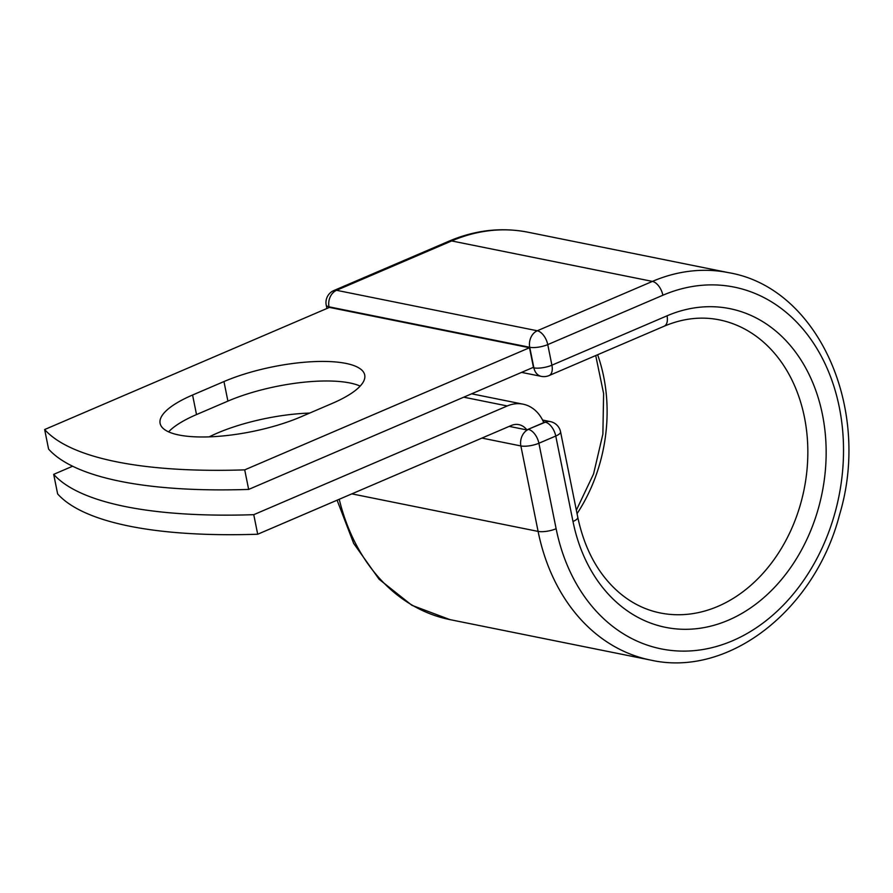 <?xml version="1.0" encoding="UTF-8"?>
<svg xmlns="http://www.w3.org/2000/svg" width="893" height="893" viewBox="0 0 893 893"><rect width="100%" height="100%" fill="white"/><g stroke="black" fill="none" stroke-linecap="round" stroke-linejoin="round"><path stroke-width="1.34" d="M178.935 435.003A88.351 26.187 -11.4 0 0 300.874 416.852L332.263 403.39A88.351 26.187 -11.4 0 0 364.724 375.015A88.351 26.187 -11.4 0 0 313.376 361.643A88.351 26.187 -11.4 0 0 223.964 381.557L192.575 395.019A88.351 26.187 -11.4 0 0 160.115 423.394A88.351 26.187 -11.4 0 0 178.935 435.003M209.196 436.856A88.351 26.187 168.6 0 1 309.681 413.079M253.757 514.681L257.697 534.237L511.231 425.514A19.847 15.494 -78.6 0 1 518.9 424.644A19.847 15.494 -78.6 0 1 526.915 429.946A13.06 10.191 -78.6 0 1 528.087 429.354L543.77 422.623A40.732 31.791 -78.6 0 0 523.019 404.161A40.732 31.791 -78.6 0 0 507.28 405.958L253.757 514.681A380.82 112.898 -11.4 0 1 53.692 474.35L72.623 466.224M257.697 534.237A380.82 112.898 168.6 0 1 57.632 493.907L53.692 474.35M509.211 426.374L526.915 429.946M543.77 422.623L544.54 422.3L543.547 422.099M44.65 429.533L329.439 307.404L529.504 347.734L533.445 367.291L248.656 489.42A380.82 112.898 168.6 0 1 48.59 449.09L44.65 429.533A380.82 112.898 168.6 0 0 244.715 469.863L248.656 489.42M360.169 386.111A88.351 26.187 -11.4 0 0 227.905 401.113L196.516 414.575A88.351 26.187 -11.4 0 0 168.61 431.866M529.504 347.734L244.715 469.863M507.28 405.958L463.746 397.184M528.087 429.354L545.288 422.188L543.413 421.809M351.853 493.862L538.099 531.402L520.876 445.942L481.919 438.083M449 241.166L333.87 290.526A13.06 7.189 66.8 0 1 336.561 290.303L451.679 240.943A197.587 154.21 -78.6 0 1 528.031 232.225C501.542 227.056 475.199 230.037 449 241.166A13.06 7.189 66.8 0 1 451.679 240.943L652.415 281.407A197.587 154.21 -78.6 0 1 728.755 272.689C818.256 287.836 871.613 408.525 839.587 514.614C815.142 609.673 728.889 677.832 650.662 660.083A197.587 154.21 -78.6 0 1 538.099 531.402A13.06 3.873 -11.4 0 0 556.127 528.723L538.892 443.252A13.06 3.873 168.6 0 1 520.876 445.942A13.06 10.191 101.4 0 1 528.422 429.421A13.06 7.189 -113.2 0 1 538.892 443.252L555.759 436.03A13.06 7.189 -113.2 0 0 545.288 422.188A13.06 10.191 101.4 0 1 550.334 421.608L542.576 420.045M560.558 431.832A13.06 3.873 168.6 0 1 555.759 436.03L572.993 521.49A13.06 3.873 -11.4 0 0 577.782 517.293L560.558 431.832A13.06 13.06 0 0 0 550.334 421.608M650.662 660.083L449.938 619.619A197.587 154.21 -78.6 0 1 339.228 499.276M532.674 367.626L533.88 367.871L529.739 347.288L329.004 306.824A13.06 10.191 101.4 0 1 336.561 290.303L537.285 330.767L652.415 281.407A13.06 7.189 66.8 0 1 662.885 295.237A184.538 144.019 -78.6 0 1 839.308 407.286A184.538 144.019 -78.6 0 1 732.55 640.761A184.538 144.019 -78.6 0 1 556.127 528.723M572.993 521.49A162.559 126.862 -78.6 0 0 728.398 620.188A162.559 126.862 -78.6 0 0 822.442 414.519A162.559 126.862 -78.6 0 0 667.026 315.821A13.06 7.189 66.8 0 1 664.169 326.202C682.799 318.354 701.161 316.234 719.256 319.839A149.499 116.67 -78.6 0 1 804.091 489.442A149.499 116.67 -78.6 0 1 660.173 612.944C644.992 609.863 631.117 602.909 618.548 592.081C598.165 574.154 584.58 549.217 577.782 517.293M597.618 354.744A149.499 116.67 -78.6 0 1 577.057 513.654M662.885 295.237L547.755 344.609A13.06 3.873 -11.4 0 1 529.739 347.288A13.06 10.191 101.4 0 1 537.285 330.767A13.06 7.189 66.8 0 1 547.755 344.609L551.907 365.181A13.06 7.189 66.8 0 1 549.05 375.573L664.169 326.202M667.026 315.821L551.907 365.181A13.06 3.873 -11.4 0 1 533.88 367.871A13.06 10.191 101.4 0 0 541.325 376.366L521.557 372.392M326.905 308.487L326.224 305.116A13.06 3.873 -11.4 0 0 329.004 306.824L329.149 307.527M227.905 401.113L223.964 381.557M196.516 414.575L192.575 395.019M523.019 404.161L471.627 393.802M449.938 619.619L411.919 605.309L379.134 579.289L353.695 543.457L337.096 500.18M728.755 272.689L528.031 232.225M595.72 355.559L603.612 393.545L602.887 434.043L593.566 473.949L576.353 510.193M333.87 290.526A13.06 13.06 0 0 0 326.224 305.116M541.325 376.366A13.06 13.06 0 0 0 549.05 375.573"/></g></svg>
